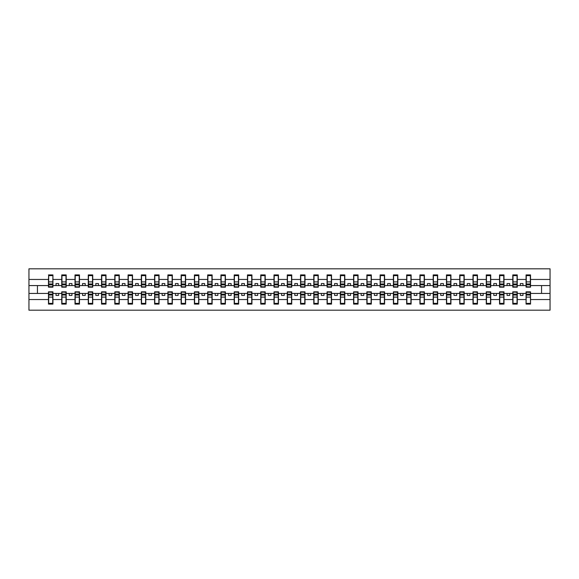 <?xml version="1.0" encoding="UTF-8"?>
<svg xmlns="http://www.w3.org/2000/svg" width="579" height="579" viewBox="0 0 579 579"><rect width="100%" height="100%" fill="white"/><g stroke="black" fill="none" stroke-linecap="round" stroke-linejoin="round"><path stroke-width="0.87" d="M530.523 299.553L530.523 291.838L526.065 291.838L526.065 299.553L517.257 299.553L517.257 291.838L512.799 291.838L512.799 299.553L503.991 299.553L503.991 291.838L499.532 291.838L499.532 299.553L490.724 299.553L490.724 291.838L486.266 291.838L486.266 299.553L477.458 299.553L477.458 291.838L473 291.838L473 299.553L464.192 299.553L464.192 291.838L459.733 291.838L459.733 299.553L450.925 299.553L450.925 291.838L446.467 291.838L446.467 299.553L437.659 299.553L437.659 291.838L433.201 291.838L433.201 299.553L424.393 299.553L424.393 291.838L419.934 291.838L419.934 299.553L411.126 299.553L411.126 291.838L406.668 291.838L406.668 299.553L397.86 299.553L397.86 291.838L393.402 291.838L393.402 299.553L384.594 299.553L384.594 291.838L380.135 291.838L380.135 299.553L371.327 299.553L371.327 291.838L366.869 291.838L366.869 299.553L358.061 299.553L358.061 291.838L353.603 291.838L353.603 299.553L344.794 299.553L344.794 291.838L340.336 291.838L340.336 299.553L331.528 299.553L331.528 291.838L327.07 291.838L327.07 299.553L318.262 299.553L318.262 291.838L313.804 291.838L313.804 299.553L304.995 299.553L304.995 291.838L300.537 291.838L300.537 299.553L291.729 299.553L291.729 291.838L287.271 291.838L287.271 299.553L278.463 299.553L278.463 291.838L274.005 291.838L274.005 299.553L265.196 299.553L265.196 291.838L260.738 291.838L260.738 299.553L251.93 299.553L251.93 291.838L247.472 291.838L247.472 299.553L238.664 299.553L238.664 291.838L234.206 291.838L234.206 299.553L225.397 299.553L225.397 291.838L220.939 291.838L220.939 299.553L212.131 299.553L212.131 291.838L207.673 291.838L207.673 299.553L198.865 299.553L198.865 291.838L194.406 291.838L194.406 299.553L185.598 299.553L185.598 291.838L181.14 291.838L181.14 299.553L172.332 299.553L172.332 291.838L167.874 291.838L167.874 299.553L159.066 299.553L159.066 291.838L154.607 291.838L154.607 299.553L145.799 299.553L145.799 291.838L141.341 291.838L141.341 299.553L132.533 299.553L132.533 291.838L128.075 291.838L128.075 299.553L119.267 299.553L119.267 291.838L114.808 291.838L114.808 299.553L106 299.553L106 291.838L101.542 291.838L101.542 299.553L92.734 299.553L92.734 291.838L88.276 291.838L88.276 299.553L79.468 299.553L79.468 291.838L75.009 291.838L75.009 299.553L66.201 299.553L66.201 291.838L61.743 291.838L61.743 299.553L52.935 299.553L52.935 291.838L48.477 291.838L48.477 299.553L28.95 299.553L28.95 310.192L550.05 310.192L550.05 299.553L530.523 299.553L530.523 304.091L526.065 304.091L526.275 292.098L530.313 292.098L530.523 304.091M526.065 299.553L526.065 304.091M512.799 299.553L512.799 304.091L517.257 304.091L517.257 299.553M499.532 299.553L499.532 304.091L503.991 304.091L503.991 299.553M486.266 299.553L486.266 304.091L490.724 304.091L490.724 299.553M473 299.553L473 304.091L477.458 304.091L477.458 299.553M459.733 299.553L459.733 304.091L464.192 304.091L464.192 299.553M446.467 299.553L446.467 304.091L450.925 304.091L450.925 299.553M433.201 299.553L433.201 304.091L437.659 304.091L437.659 299.553M419.934 299.553L419.934 304.091L424.393 304.091L424.393 299.553M406.668 299.553L406.668 304.091L411.126 304.091L411.126 299.553M393.402 299.553L393.402 304.091L397.86 304.091L397.86 299.553M380.135 299.553L380.135 304.091L384.594 304.091L384.594 299.553M366.869 299.553L366.869 304.091L371.327 304.091L371.327 299.553M353.603 299.553L353.603 304.091L358.061 304.091L358.061 299.553M340.336 299.553L340.336 304.091L344.794 304.091L344.794 299.553M327.07 299.553L327.07 304.091L331.528 304.091L331.528 299.553M313.804 299.553L313.804 304.091L318.262 304.091L318.262 299.553M300.537 299.553L300.537 304.091L304.995 304.091L304.995 299.553M287.271 299.553L287.271 304.091L291.729 304.091L291.729 299.553M274.005 299.553L274.005 304.091L278.463 304.091L278.463 299.553M260.738 299.553L260.738 304.091L265.196 304.091L265.196 299.553M247.472 299.553L247.472 304.091L251.93 304.091L251.93 299.553M234.206 299.553L234.206 304.091L238.664 304.091L238.664 299.553M220.939 299.553L220.939 304.091L225.397 304.091L225.397 299.553M207.673 299.553L207.673 304.091L212.131 304.091L212.131 299.553M194.406 299.553L194.406 304.091L198.865 304.091L198.865 299.553M181.14 299.553L181.14 304.091L185.598 304.091L185.598 299.553M167.874 299.553L167.874 304.091L172.332 304.091L172.332 299.553M154.607 299.553L154.607 304.091L159.066 304.091L159.066 299.553M141.341 299.553L141.341 304.091L145.799 304.091L145.799 299.553M128.075 299.553L128.075 304.091L132.533 304.091L132.533 299.553M114.808 299.553L114.808 304.091L119.267 304.091L119.267 299.553M101.542 299.553L101.542 304.091L106 304.091L106 299.553M88.276 299.553L88.276 304.091L92.734 304.091L92.734 299.553M75.009 299.553L75.009 304.091L79.468 304.091L79.468 299.553M61.743 299.553L61.743 304.091L66.201 304.091L66.201 299.553M526.065 274.909L530.523 274.909L530.313 275.633L526.275 275.633L526.065 274.909L526.065 279.447L517.257 279.447L517.257 287.162L512.799 287.162L512.799 279.447L503.991 279.447L503.991 287.162L499.532 287.162L499.532 279.447L490.724 279.447L490.724 287.162L486.266 287.162L486.266 279.447L477.458 279.447L477.458 287.162L473 287.162L473 279.447L464.192 279.447L464.192 287.162L459.733 287.162L459.733 279.447L450.925 279.447L450.925 287.162L446.467 287.162L446.467 279.447L437.659 279.447L437.659 287.162L433.201 287.162L433.201 279.447L424.393 279.447L424.393 287.162L419.934 287.162L419.934 279.447L411.126 279.447L411.126 287.162L406.668 287.162L406.668 279.447L397.86 279.447L397.86 287.162L393.402 287.162L393.402 279.447L384.594 279.447L384.594 287.162L380.135 287.162L380.135 279.447L371.327 279.447L371.327 287.162L366.869 287.162L366.869 279.447L358.061 279.447L358.061 287.162L353.603 287.162L353.603 279.447L344.794 279.447L344.794 287.162L340.336 287.162L340.336 279.447L331.528 279.447L331.528 287.162L327.07 287.162L327.07 279.447L318.262 279.447L318.262 287.162L313.804 287.162L313.804 279.447L304.995 279.447L304.995 287.162L300.537 287.162L300.537 279.447L291.729 279.447L291.729 287.162L287.271 287.162L287.271 279.447L278.463 279.447L278.463 287.162L274.005 287.162L274.005 279.447L265.196 279.447L265.196 287.162L260.738 287.162L260.738 279.447L251.93 279.447L251.93 287.162L247.472 287.162L247.472 279.447L238.664 279.447L238.664 287.162L234.206 287.162L234.206 279.447L225.397 279.447L225.397 287.162L220.939 287.162L220.939 279.447L212.131 279.447L212.131 287.162L207.673 287.162L207.673 279.447L198.865 279.447L198.865 287.162L194.406 287.162L194.406 279.447L185.598 279.447L185.598 287.162L181.14 287.162L181.14 279.447L172.332 279.447L172.332 287.162L167.874 287.162L167.874 279.447L159.066 279.447L159.066 287.162L154.607 287.162L154.607 279.447L145.799 279.447L145.799 287.162L141.341 287.162L141.341 279.447L132.533 279.447L132.533 287.162L128.075 287.162L128.075 279.447L119.267 279.447L119.267 287.162L114.808 287.162L114.808 279.447L106 279.447L106 287.162L101.542 287.162L101.542 279.447L92.734 279.447L92.734 287.162L88.276 287.162L88.276 279.447L79.468 279.447L79.468 287.162L75.009 287.162L75.009 279.447L66.201 279.447L66.201 287.162L61.743 287.162L61.743 279.447L52.935 279.447L52.935 274.909L52.725 286.902L48.687 286.902L48.687 274.909L48.477 279.447L28.95 279.447L28.95 268.808L550.05 268.808L550.05 279.447L530.523 279.447L530.523 287.162L526.065 287.162L526.065 279.447M512.799 274.909L517.257 274.909L517.047 275.633L513.008 275.633L512.799 274.909L512.799 279.447M499.532 274.909L503.991 274.909L503.781 275.633L499.742 275.633L499.532 274.909L499.532 279.447M486.266 274.909L490.724 274.909L490.514 275.633L486.476 275.633L486.266 274.909L486.266 279.447M473 274.909L477.458 274.909L477.248 275.633L473.209 275.633L473 274.909L473 279.447M459.733 274.909L464.192 274.909L463.982 275.633L459.943 275.633L459.733 274.909L459.733 279.447M446.467 274.909L450.925 274.909L450.715 275.633L446.677 275.633L446.467 274.909L446.467 279.447M433.201 274.909L437.659 274.909L437.449 275.633L433.41 275.633L433.201 274.909L433.201 279.447M419.934 274.909L424.393 274.909L424.183 275.633L420.144 275.633L419.934 274.909L419.934 279.447M406.668 274.909L411.126 274.909L410.916 275.633L406.878 275.633L406.668 274.909L406.668 279.447M393.402 274.909L397.86 274.909L397.65 275.633L393.611 275.633L393.402 274.909L393.402 279.447M380.135 274.909L384.594 274.909L384.384 275.633L380.345 275.633L380.135 274.909L380.135 279.447M366.869 274.909L371.327 274.909L371.117 275.633L367.079 275.633L366.869 274.909L366.869 279.447M353.603 274.909L358.061 274.909L357.851 275.633L353.812 275.633L353.603 274.909L353.603 279.447M340.336 274.909L344.794 274.909L344.585 275.633L340.546 275.633L340.336 274.909L340.336 279.447M327.07 274.909L331.528 274.909L331.318 275.633L327.28 275.633L327.07 274.909L327.07 279.447M313.804 274.909L318.262 274.909L318.052 275.633L314.013 275.633L313.804 274.909L313.804 279.447M300.537 274.909L304.995 274.909L304.786 275.633L300.747 275.633L300.537 274.909L300.537 279.447M287.271 274.909L291.729 274.909L291.519 275.633L287.481 275.633L287.271 274.909L287.271 279.447M274.005 274.909L278.463 274.909L278.253 275.633L274.214 275.633L274.005 274.909L274.005 279.447M260.738 274.909L265.196 274.909L264.987 275.633L260.948 275.633L260.738 274.909L260.738 279.447M247.472 274.909L251.93 274.909L251.72 275.633L247.682 275.633L247.472 274.909L247.472 279.447M234.206 274.909L238.664 274.909L238.454 275.633L234.415 275.633L234.206 274.909L234.206 279.447M220.939 274.909L225.397 274.909L225.188 275.633L221.149 275.633L220.939 274.909L220.939 279.447M207.673 274.909L212.131 274.909L211.921 275.633L207.883 275.633L207.673 274.909L207.673 279.447M194.406 274.909L198.865 274.909L198.655 275.633L194.616 275.633L194.406 274.909L194.406 279.447M181.14 274.909L185.598 274.909L185.389 275.633L181.35 275.633L181.14 274.909L181.14 279.447M167.874 274.909L172.332 274.909L172.122 275.633L168.084 275.633L167.874 274.909L167.874 279.447M154.607 274.909L159.066 274.909L158.856 275.633L154.817 275.633L154.607 274.909L154.607 279.447M141.341 274.909L145.799 274.909L145.59 275.633L141.551 275.633L141.341 274.909L141.341 279.447M128.075 274.909L132.533 274.909L132.323 275.633L128.285 275.633L128.075 274.909L128.075 279.447M114.808 274.909L119.267 274.909L119.057 275.633L115.018 275.633L114.808 274.909L114.808 279.447M101.542 274.909L106 274.909L105.791 275.633L101.752 275.633L101.542 274.909L101.542 279.447M88.276 274.909L92.734 274.909L92.524 275.633L88.486 275.633L88.276 274.909L88.276 279.447M75.009 274.909L79.468 274.909L79.258 275.633L75.219 275.633L75.009 274.909L75.009 279.447M61.743 274.909L66.201 274.909L65.992 275.633L61.953 275.633L61.743 274.909L61.743 279.447M48.477 299.553L48.477 304.091L52.935 304.091L52.935 299.553M61.743 285.57L58.667 285.57L58.667 283.558L56.011 283.558L56.011 285.57L52.935 285.57L52.935 287.162L48.477 287.162L48.477 279.447M530.523 274.909L530.523 279.447M517.257 274.909L517.257 279.447M503.991 274.909L503.991 279.447M490.724 274.909L490.724 279.447M477.458 274.909L477.458 279.447M464.192 274.909L464.192 279.447M450.925 274.909L450.925 279.447M437.659 274.909L437.659 279.447M424.393 274.909L424.393 279.447M411.126 274.909L411.126 279.447M397.86 274.909L397.86 279.447M384.594 274.909L384.594 279.447M371.327 274.909L371.327 279.447M358.061 274.909L358.061 279.447M344.794 274.909L344.794 279.447M331.528 274.909L331.528 279.447M318.262 274.909L318.262 279.447M304.995 274.909L304.995 279.447M291.729 274.909L291.729 279.447M278.463 274.909L278.463 279.447M265.196 274.909L265.196 279.447M251.93 274.909L251.93 279.447M238.664 274.909L238.664 279.447M225.397 274.909L225.397 279.447M212.131 274.909L212.131 279.447M198.865 274.909L198.865 279.447M185.598 274.909L185.598 279.447M172.332 274.909L172.332 279.447M159.066 274.909L159.066 279.447M145.799 274.909L145.799 279.447M132.533 274.909L132.533 279.447M119.267 274.909L119.267 279.447M106 274.909L106 279.447M92.734 274.909L92.734 279.447M79.468 274.909L79.468 279.447M66.201 274.909L66.201 279.447M48.477 274.909L52.935 274.909M522.989 295.442L522.989 293.43L520.333 293.43L520.333 295.442L522.989 295.442M520.333 293.43L517.257 293.43M526.065 293.43L522.989 293.43M526.065 285.57L522.989 285.57L522.989 283.558L520.333 283.558L520.333 285.57L517.257 285.57M520.333 285.57L522.989 285.57M509.723 295.442L509.723 293.43L507.066 293.43L507.066 295.442L509.723 295.442M507.066 293.43L503.991 293.43M512.799 293.43L509.723 293.43M512.799 285.57L509.723 285.57L509.723 283.558L507.066 283.558L507.066 285.57L503.991 285.57M507.066 285.57L509.723 285.57M496.456 295.442L496.456 293.43L493.8 293.43L493.8 295.442L496.456 295.442M493.8 293.43L490.724 293.43M499.532 293.43L496.456 293.43M499.532 285.57L496.456 285.57L496.456 283.558L493.8 283.558L493.8 285.57L490.724 285.57M493.8 285.57L496.456 285.57M483.19 295.442L483.19 293.43L480.534 293.43L480.534 295.442L483.19 295.442M480.534 293.43L477.458 293.43M486.266 293.43L483.19 293.43M486.266 285.57L483.19 285.57L483.19 283.558L480.534 283.558L480.534 285.57L477.458 285.57M480.534 285.57L483.19 285.57M469.924 295.442L469.924 293.43L467.267 293.43L467.267 295.442L469.924 295.442M467.267 293.43L464.192 293.43M473 293.43L469.924 293.43M473 285.57L469.924 285.57L469.924 283.558L467.267 283.558L467.267 285.57L464.192 285.57M467.267 285.57L469.924 285.57M456.657 295.442L456.657 293.43L454.001 293.43L454.001 295.442L456.657 295.442M454.001 293.43L450.925 293.43M459.733 293.43L456.657 293.43M459.733 285.57L456.657 285.57L456.657 283.558L454.001 283.558L454.001 285.57L450.925 285.57M454.001 285.57L456.657 285.57M443.391 295.442L443.391 293.43L440.735 293.43L440.735 295.442L443.391 295.442M440.735 293.43L437.659 293.43M446.467 293.43L443.391 293.43M446.467 285.57L443.391 285.57L443.391 283.558L440.735 283.558L440.735 285.57L437.659 285.57M440.735 285.57L443.391 285.57M430.125 295.442L430.125 293.43L427.468 293.43L427.468 295.442L430.125 295.442M427.468 293.43L424.393 293.43M433.201 293.43L430.125 293.43M433.201 285.57L430.125 285.57L430.125 283.558L427.468 283.558L427.468 285.57L424.393 285.57M427.468 285.57L430.125 285.57M416.858 295.442L416.858 293.43L414.202 293.43L414.202 295.442L416.858 295.442M414.202 293.43L411.126 293.43M419.934 293.43L416.858 293.43M419.934 285.57L416.858 285.57L416.858 283.558L414.202 283.558L414.202 285.57L411.126 285.57M414.202 285.57L416.858 285.57M403.592 295.442L403.592 293.43L400.936 293.43L400.936 295.442L403.592 295.442M400.936 293.43L397.86 293.43M406.668 293.43L403.592 293.43M406.668 285.57L403.592 285.57L403.592 283.558L400.936 283.558L400.936 285.57L397.86 285.57M400.936 285.57L403.592 285.57M390.326 295.442L390.326 293.43L387.669 293.43L387.669 295.442L390.326 295.442M387.669 293.43L384.594 293.43M393.402 293.43L390.326 293.43M393.402 285.57L390.326 285.57L390.326 283.558L387.669 283.558L387.669 285.57L384.594 285.57M387.669 285.57L390.326 285.57M377.059 295.442L377.059 293.43L374.403 293.43L374.403 295.442L377.059 295.442M374.403 293.43L371.327 293.43M380.135 293.43L377.059 293.43M380.135 285.57L377.059 285.57L377.059 283.558L374.403 283.558L374.403 285.57L371.327 285.57M374.403 285.57L377.059 285.57M363.793 295.442L363.793 293.43L361.137 293.43L361.137 295.442L363.793 295.442M361.137 293.43L358.061 293.43M366.869 293.43L363.793 293.43M366.869 285.57L363.793 285.57L363.793 283.558L361.137 283.558L361.137 285.57L358.061 285.57M361.137 285.57L363.793 285.57M350.527 295.442L350.527 293.43L347.87 293.43L347.87 295.442L350.527 295.442M347.87 293.43L344.794 293.43M353.603 293.43L350.527 293.43M353.603 285.57L350.527 285.57L350.527 283.558L347.87 283.558L347.87 285.57L344.794 285.57M347.87 285.57L350.527 285.57M337.26 295.442L337.26 293.43L334.604 293.43L334.604 295.442L337.26 295.442M334.604 293.43L331.528 293.43M340.336 293.43L337.26 293.43M340.336 285.57L337.26 285.57L337.26 283.558L334.604 283.558L334.604 285.57L331.528 285.57M334.604 285.57L337.26 285.57M323.994 295.442L323.994 293.43L321.338 293.43L321.338 295.442L323.994 295.442M321.338 293.43L318.262 293.43M327.07 293.43L323.994 293.43M327.07 285.57L323.994 285.57L323.994 283.558L321.338 283.558L321.338 285.57L318.262 285.57M321.338 285.57L323.994 285.57M310.728 295.442L310.728 293.43L308.071 293.43L308.071 295.442L310.728 295.442M308.071 293.43L304.995 293.43M313.804 293.43L310.728 293.43M313.804 285.57L310.728 285.57L310.728 283.558L308.071 283.558L308.071 285.57L304.995 285.57M308.071 285.57L310.728 285.57M297.461 295.442L297.461 293.43L294.805 293.43L294.805 295.442L297.461 295.442M294.805 293.43L291.729 293.43M300.537 293.43L297.461 293.43M300.537 285.57L297.461 285.57L297.461 283.558L294.805 283.558L294.805 285.57L291.729 285.57M294.805 285.57L297.461 285.57M284.195 295.442L284.195 293.43L281.539 293.43L281.539 295.442L284.195 295.442M281.539 293.43L278.463 293.43M287.271 293.43L284.195 293.43M287.271 285.57L284.195 285.57L284.195 283.558L281.539 283.558L281.539 285.57L278.463 285.57M281.539 285.57L284.195 285.57M270.929 295.442L270.929 293.43L268.272 293.43L268.272 295.442L270.929 295.442M268.272 293.43L265.196 293.43M274.005 293.43L270.929 293.43M274.005 285.57L270.929 285.57L270.929 283.558L268.272 283.558L268.272 285.57L265.196 285.57M268.272 285.57L270.929 285.57M257.662 295.442L257.662 293.43L255.006 293.43L255.006 295.442L257.662 295.442M255.006 293.43L251.93 293.43M260.738 293.43L257.662 293.43M260.738 285.57L257.662 285.57L257.662 283.558L255.006 283.558L255.006 285.57L251.93 285.57M255.006 285.57L257.662 285.57M244.396 295.442L244.396 293.43L241.74 293.43L241.74 295.442L244.396 295.442M241.74 293.43L238.664 293.43M247.472 293.43L244.396 293.43M247.472 285.57L244.396 285.57L244.396 283.558L241.74 283.558L241.74 285.57L238.664 285.57M241.74 285.57L244.396 285.57M231.13 295.442L231.13 293.43L228.473 293.43L228.473 295.442L231.13 295.442M228.473 293.43L225.397 293.43M234.206 293.43L231.13 293.43M234.206 285.57L231.13 285.57L231.13 283.558L228.473 283.558L228.473 285.57L225.397 285.57M228.473 285.57L231.13 285.57M217.863 295.442L217.863 293.43L215.207 293.43L215.207 295.442L217.863 295.442M215.207 293.43L212.131 293.43M220.939 293.43L217.863 293.43M220.939 285.57L217.863 285.57L217.863 283.558L215.207 283.558L215.207 285.57L212.131 285.57M215.207 285.57L217.863 285.57M204.597 295.442L204.597 293.43L201.941 293.43L201.941 295.442L204.597 295.442M201.941 293.43L198.865 293.43M207.673 293.43L204.597 293.43M207.673 285.57L204.597 285.57L204.597 283.558L201.941 283.558L201.941 285.57L198.865 285.57M201.941 285.57L204.597 285.57M191.331 295.442L191.331 293.43L188.674 293.43L188.674 295.442L191.331 295.442M188.674 293.43L185.598 293.43M194.406 293.43L191.331 293.43M194.406 285.57L191.331 285.57L191.331 283.558L188.674 283.558L188.674 285.57L185.598 285.57M188.674 285.57L191.331 285.57M178.064 295.442L178.064 293.43L175.408 293.43L175.408 295.442L178.064 295.442M175.408 293.43L172.332 293.43M181.14 293.43L178.064 293.43M181.14 285.57L178.064 285.57L178.064 283.558L175.408 283.558L175.408 285.57L172.332 285.57M175.408 285.57L178.064 285.57M164.798 295.442L164.798 293.43L162.142 293.43L162.142 295.442L164.798 295.442M162.142 293.43L159.066 293.43M167.874 293.43L164.798 293.43M167.874 285.57L164.798 285.57L164.798 283.558L162.142 283.558L162.142 285.57L159.066 285.57M162.142 285.57L164.798 285.57M151.532 295.442L151.532 293.43L148.875 293.43L148.875 295.442L151.532 295.442M148.875 293.43L145.799 293.43M154.607 293.43L151.532 293.43M154.607 285.57L151.532 285.57L151.532 283.558L148.875 283.558L148.875 285.57L145.799 285.57M148.875 285.57L151.532 285.57M138.265 295.442L138.265 293.43L135.609 293.43L135.609 295.442L138.265 295.442M135.609 293.43L132.533 293.43M141.341 293.43L138.265 293.43M141.341 285.57L138.265 285.57L138.265 283.558L135.609 283.558L135.609 285.57L132.533 285.57M135.609 285.57L138.265 285.57M124.999 295.442L124.999 293.43L122.343 293.43L122.343 295.442L124.999 295.442M122.343 293.43L119.267 293.43M128.075 293.43L124.999 293.43M128.075 285.57L124.999 285.57L124.999 283.558L122.343 283.558L122.343 285.57L119.267 285.57M122.343 285.57L124.999 285.57M111.733 295.442L111.733 293.43L109.076 293.43L109.076 295.442L111.733 295.442M109.076 293.43L106 293.43M114.808 293.43L111.733 293.43M114.808 285.57L111.733 285.57L111.733 283.558L109.076 283.558L109.076 285.57L106 285.57M109.076 285.57L111.733 285.57M98.466 295.442L98.466 293.43L95.81 293.43L95.81 295.442L98.466 295.442M95.81 293.43L92.734 293.43M101.542 293.43L98.466 293.43M101.542 285.57L98.466 285.57L98.466 283.558L95.81 283.558L95.81 285.57L92.734 285.57M95.81 285.57L98.466 285.57M85.2 295.442L85.2 293.43L82.544 293.43L82.544 295.442L85.2 295.442M82.544 293.43L79.468 293.43M88.276 293.43L85.2 293.43M88.276 285.57L85.2 285.57L85.2 283.558L82.544 283.558L82.544 285.57L79.468 285.57M82.544 285.57L85.2 285.57M71.934 295.442L71.934 293.43L69.277 293.43L69.277 295.442L71.934 295.442M69.277 293.43L66.201 293.43M75.009 293.43L71.934 293.43M75.009 285.57L71.934 285.57L71.934 283.558L69.277 283.558L69.277 285.57L66.201 285.57M69.277 285.57L71.934 285.57M58.667 295.442L58.667 293.43L56.011 293.43L56.011 295.442L58.667 295.442M56.011 293.43L52.935 293.43M61.743 293.43L58.667 293.43M52.935 285.57L52.935 279.447M56.011 285.57L58.667 285.57M48.477 293.43L28.95 293.43L28.95 279.447M28.95 299.553L28.95 293.43M48.477 285.57L28.95 285.57M550.05 299.553L550.05 279.447M37.44 293.43L37.44 285.57M550.05 285.57L541.56 285.57L541.56 293.43L530.523 293.43M550.05 293.43L541.56 293.43M541.56 285.57L530.523 285.57M48.477 304.091L48.687 303.367L52.725 303.367L52.935 304.091M52.725 303.367L52.725 292.098L48.687 292.098L52.725 292.272M48.687 303.367L48.687 292.272M61.953 275.633L61.953 286.902L65.992 286.902L61.953 286.728M65.992 275.633L65.992 286.728M75.219 275.633L75.219 286.902L79.258 286.902L75.219 286.728M79.258 275.633L79.258 286.728M88.486 275.633L88.486 286.902L92.524 286.902L88.486 286.728M92.524 275.633L92.524 286.728M101.752 275.633L101.752 286.902L105.791 286.902L101.752 286.728M105.791 275.633L105.791 286.728M61.743 304.091L61.953 303.367L65.992 303.367L66.201 304.091M65.992 303.367L65.992 292.098L61.953 292.098L65.992 292.272M61.953 303.367L61.953 292.272M75.009 304.091L75.219 303.367L79.258 303.367L79.468 304.091M79.258 303.367L79.258 292.098L75.219 292.098L79.258 292.272M75.219 303.367L75.219 292.272M88.276 304.091L88.486 303.367L92.524 303.367L92.734 304.091M92.524 303.367L92.524 292.098L88.486 292.098L92.524 292.272M88.486 303.367L88.486 292.272M101.542 304.091L101.752 303.367L105.791 303.367L106 304.091M105.791 303.367L105.791 292.098L101.752 292.098L105.791 292.272M101.752 303.367L101.752 292.272M115.018 275.633L115.018 286.902L119.057 286.902L115.018 286.728M119.057 275.633L119.057 286.728M114.808 304.091L115.018 303.367L119.057 303.367L119.267 304.091M119.057 303.367L119.057 292.098L115.018 292.098L119.057 292.272M115.018 303.367L115.018 292.272M128.285 275.633L128.285 286.902L132.323 286.902L128.285 286.728M132.323 275.633L132.323 286.728M128.075 304.091L128.285 303.367L132.323 303.367L132.533 304.091M132.323 303.367L132.323 292.098L128.285 292.098L132.323 292.272M128.285 303.367L128.285 292.272M141.551 275.633L141.551 286.902L145.59 286.902L141.551 286.728M145.59 275.633L145.59 286.728M141.341 304.091L141.551 303.367L145.59 303.367L145.799 304.091M145.59 303.367L145.59 292.098L141.551 292.098L145.59 292.272M141.551 303.367L141.551 292.272M154.817 275.633L154.817 286.902L158.856 286.902L154.817 286.728M158.856 275.633L158.856 286.728M154.607 304.091L154.817 303.367L158.856 303.367L159.066 304.091M158.856 303.367L158.856 292.098L154.817 292.098L158.856 292.272M154.817 303.367L154.817 292.272M168.084 275.633L168.084 286.902L172.122 286.902L168.084 286.728M172.122 275.633L172.122 286.728M167.874 304.091L168.084 303.367L172.122 303.367L172.332 304.091M172.122 303.367L172.122 292.098L168.084 292.098L172.122 292.272M168.084 303.367L168.084 292.272M181.35 275.633L181.35 286.902L185.389 286.902L181.35 286.728M185.389 275.633L185.389 286.728M181.14 304.091L181.35 303.367L185.389 303.367L185.598 304.091M185.389 303.367L185.389 292.098L181.35 292.098L185.389 292.272M181.35 303.367L181.35 292.272M194.616 275.633L194.616 286.902L198.655 286.902L194.616 286.728M198.655 275.633L198.655 286.728M194.406 304.091L194.616 303.367L198.655 303.367L198.865 304.091M198.655 303.367L198.655 292.098L194.616 292.098L198.655 292.272M194.616 303.367L194.616 292.272M207.883 275.633L207.883 286.902L211.921 286.902L207.883 286.728M211.921 275.633L211.921 286.728M207.673 304.091L207.883 303.367L211.921 303.367L212.131 304.091M211.921 303.367L211.921 292.098L207.883 292.098L211.921 292.272M207.883 303.367L207.883 292.272M221.149 275.633L221.149 286.902L225.188 286.902L221.149 286.728M225.188 275.633L225.188 286.728M220.939 304.091L221.149 303.367L225.188 303.367L225.397 304.091M225.188 303.367L225.188 292.098L221.149 292.098L225.188 292.272M221.149 303.367L221.149 292.272M234.415 275.633L234.415 286.902L238.454 286.902L234.415 286.728M238.454 275.633L238.454 286.728M234.206 304.091L234.415 303.367L238.454 303.367L238.664 304.091M238.454 303.367L238.454 292.098L234.415 292.098L238.454 292.272M234.415 303.367L234.415 292.272M247.682 275.633L247.682 286.902L251.72 286.902L247.682 286.728M251.72 275.633L251.72 286.728M247.472 304.091L247.682 303.367L251.72 303.367L251.93 304.091M251.72 303.367L251.72 292.098L247.682 292.098L251.72 292.272M247.682 303.367L247.682 292.272M260.948 275.633L260.948 286.902L264.987 286.902L260.948 286.728M264.987 275.633L264.987 286.728M260.738 304.091L260.948 303.367L264.987 303.367L265.196 304.091M264.987 303.367L264.987 292.098L260.948 292.098L264.987 292.272M260.948 303.367L260.948 292.272M274.214 275.633L274.214 286.902L278.253 286.902L274.214 286.728M278.253 275.633L278.253 286.728M287.481 275.633L287.481 286.902L291.519 286.902L287.481 286.728M291.519 275.633L291.519 286.728M300.747 275.633L300.747 286.902L304.786 286.902L300.747 286.728M304.786 275.633L304.786 286.728M314.013 275.633L314.013 286.902L318.052 286.902L314.013 286.728M318.052 275.633L318.052 286.728M327.28 275.633L327.28 286.902L331.318 286.902L327.28 286.728M331.318 275.633L331.318 286.728M340.546 275.633L340.546 286.902L344.585 286.902L340.546 286.728M344.585 275.633L344.585 286.728M353.812 275.633L353.812 286.902L357.851 286.902L353.812 286.728M357.851 275.633L357.851 286.728M274.005 304.091L274.214 303.367L278.253 303.367L278.463 304.091M278.253 303.367L278.253 292.098L274.214 292.098L278.253 292.272M274.214 303.367L274.214 292.272M287.271 304.091L287.481 303.367L291.519 303.367L291.729 304.091M291.519 303.367L291.519 292.098L287.481 292.098L291.519 292.272M287.481 303.367L287.481 292.272M300.537 304.091L300.747 303.367L304.786 303.367L304.995 304.091M304.786 303.367L304.786 292.098L300.747 292.098L304.786 292.272M300.747 303.367L300.747 292.272M313.804 304.091L314.013 303.367L318.052 303.367L318.262 304.091M318.052 303.367L318.052 292.098L314.013 292.098L318.052 292.272M314.013 303.367L314.013 292.272M327.07 304.091L327.28 303.367L331.318 303.367L331.528 304.091M331.318 303.367L331.318 292.098L327.28 292.098L331.318 292.272M327.28 303.367L327.28 292.272M340.336 304.091L340.546 303.367L344.585 303.367L344.794 304.091M344.585 303.367L344.585 292.098L340.546 292.098L344.585 292.272M340.546 303.367L340.546 292.272M353.603 304.091L353.812 303.367L357.851 303.367L358.061 304.091M357.851 303.367L357.851 292.098L353.812 292.098L357.851 292.272M353.812 303.367L353.812 292.272M367.079 275.633L367.079 286.902L371.117 286.902L367.079 286.728M371.117 275.633L371.117 286.728M366.869 304.091L367.079 303.367L371.117 303.367L371.327 304.091M371.117 303.367L371.117 292.098L367.079 292.098L371.117 292.272M367.079 303.367L367.079 292.272M380.345 275.633L380.345 286.902L384.384 286.902L380.345 286.728M384.384 275.633L384.384 286.728M380.135 304.091L380.345 303.367L384.384 303.367L384.594 304.091M384.384 303.367L384.384 292.098L380.345 292.098L384.384 292.272M380.345 303.367L380.345 292.272M393.611 275.633L393.611 286.902L397.65 286.902L393.611 286.728M397.65 275.633L397.65 286.728M393.402 304.091L393.611 303.367L397.65 303.367L397.86 304.091M397.65 303.367L397.65 292.098L393.611 292.098L397.65 292.272M393.611 303.367L393.611 292.272M406.878 275.633L406.878 286.902L410.916 286.902L406.878 286.728M410.916 275.633L410.916 286.728M406.668 304.091L406.878 303.367L410.916 303.367L411.126 304.091M410.916 303.367L410.916 292.098L406.878 292.098L410.916 292.272M406.878 303.367L406.878 292.272M420.144 275.633L420.144 286.902L424.183 286.902L420.144 286.728M424.183 275.633L424.183 286.728M419.934 304.091L420.144 303.367L424.183 303.367L424.393 304.091M424.183 303.367L424.183 292.098L420.144 292.098L424.183 292.272M420.144 303.367L420.144 292.272M433.41 275.633L433.41 286.902L437.449 286.902L433.41 286.728M437.449 275.633L437.449 286.728M433.201 304.091L433.41 303.367L437.449 303.367L437.659 304.091M437.449 303.367L437.449 292.098L433.41 292.098L437.449 292.272M433.41 303.367L433.41 292.272M446.677 275.633L446.677 286.902L450.715 286.902L446.677 286.728M450.715 275.633L450.715 286.728M446.467 304.091L446.677 303.367L450.715 303.367L450.925 304.091M450.715 303.367L450.715 292.098L446.677 292.098L450.715 292.272M446.677 303.367L446.677 292.272M459.943 275.633L459.943 286.902L463.982 286.902L459.943 286.728M463.982 275.633L463.982 286.728M459.733 304.091L459.943 303.367L463.982 303.367L464.192 304.091M463.982 303.367L463.982 292.098L459.943 292.098L463.982 292.272M459.943 303.367L459.943 292.272M473.209 275.633L473.209 286.902L477.248 286.902L473.209 286.728M477.248 275.633L477.248 286.728M473 304.091L473.209 303.367L477.248 303.367L477.458 304.091M477.248 303.367L477.248 292.098L473.209 292.098L477.248 292.272M473.209 303.367L473.209 292.272M486.476 275.633L486.476 286.902L490.514 286.902L486.476 286.728M490.514 275.633L490.514 286.728M486.266 304.091L486.476 303.367L490.514 303.367L490.724 304.091M490.514 303.367L490.514 292.098L486.476 292.098L490.514 292.272M486.476 303.367L486.476 292.272M499.742 275.633L499.742 286.902L503.781 286.902L499.742 286.728M503.781 275.633L503.781 286.728M499.532 304.091L499.742 303.367L503.781 303.367L503.991 304.091M503.781 303.367L503.781 292.098L499.742 292.098L503.781 292.272M499.742 303.367L499.742 292.272M513.008 275.633L513.008 286.902L517.047 286.902L513.008 286.728M517.047 275.633L517.047 286.728M512.799 304.091L513.008 303.367L517.047 303.367L517.257 304.091M517.047 303.367L517.047 292.098L513.008 292.098L517.047 292.272M513.008 303.367L513.008 292.272M526.275 275.633L526.275 286.902L530.313 286.902L526.275 286.728M530.313 275.633L530.313 286.728M52.725 275.633L48.687 275.633M52.725 281.908L48.687 281.908M52.725 283.971L48.687 283.971M52.725 286.728L48.687 286.728M48.687 297.092L52.725 297.092M48.687 295.029L52.725 295.029M65.992 281.908L61.953 281.908M65.992 283.971L61.953 283.971M79.258 281.908L75.219 281.908M79.258 283.971L75.219 283.971M92.524 281.908L88.486 281.908M92.524 283.971L88.486 283.971M105.791 281.908L101.752 281.908M105.791 283.971L101.752 283.971M61.953 297.092L65.992 297.092M61.953 295.029L65.992 295.029M75.219 297.092L79.258 297.092M75.219 295.029L79.258 295.029M88.486 297.092L92.524 297.092M88.486 295.029L92.524 295.029M101.752 297.092L105.791 297.092M101.752 295.029L105.791 295.029M119.057 281.908L115.018 281.908M119.057 283.971L115.018 283.971M115.018 297.092L119.057 297.092M115.018 295.029L119.057 295.029M132.323 281.908L128.285 281.908M132.323 283.971L128.285 283.971M128.285 297.092L132.323 297.092M128.285 295.029L132.323 295.029M145.59 281.908L141.551 281.908M145.59 283.971L141.551 283.971M141.551 297.092L145.59 297.092M141.551 295.029L145.59 295.029M158.856 281.908L154.817 281.908M158.856 283.971L154.817 283.971M154.817 297.092L158.856 297.092M154.817 295.029L158.856 295.029M172.122 281.908L168.084 281.908M172.122 283.971L168.084 283.971M168.084 297.092L172.122 297.092M168.084 295.029L172.122 295.029M185.389 281.908L181.35 281.908M185.389 283.971L181.35 283.971M181.35 297.092L185.389 297.092M181.35 295.029L185.389 295.029M198.655 281.908L194.616 281.908M198.655 283.971L194.616 283.971M194.616 297.092L198.655 297.092M194.616 295.029L198.655 295.029M211.921 281.908L207.883 281.908M211.921 283.971L207.883 283.971M207.883 297.092L211.921 297.092M207.883 295.029L211.921 295.029M225.188 281.908L221.149 281.908M225.188 283.971L221.149 283.971M221.149 297.092L225.188 297.092M221.149 295.029L225.188 295.029M238.454 281.908L234.415 281.908M238.454 283.971L234.415 283.971M234.415 297.092L238.454 297.092M234.415 295.029L238.454 295.029M251.72 281.908L247.682 281.908M251.72 283.971L247.682 283.971M247.682 297.092L251.72 297.092M247.682 295.029L251.72 295.029M264.987 281.908L260.948 281.908M264.987 283.971L260.948 283.971M260.948 297.092L264.987 297.092M260.948 295.029L264.987 295.029M278.253 281.908L274.214 281.908M278.253 283.971L274.214 283.971M291.519 281.908L287.481 281.908M291.519 283.971L287.481 283.971M304.786 281.908L300.747 281.908M304.786 283.971L300.747 283.971M318.052 281.908L314.013 281.908M318.052 283.971L314.013 283.971M331.318 281.908L327.28 281.908M331.318 283.971L327.28 283.971M344.585 281.908L340.546 281.908M344.585 283.971L340.546 283.971M357.851 281.908L353.812 281.908M357.851 283.971L353.812 283.971M274.214 297.092L278.253 297.092M274.214 295.029L278.253 295.029M287.481 297.092L291.519 297.092M287.481 295.029L291.519 295.029M300.747 297.092L304.786 297.092M300.747 295.029L304.786 295.029M314.013 297.092L318.052 297.092M314.013 295.029L318.052 295.029M327.28 297.092L331.318 297.092M327.28 295.029L331.318 295.029M340.546 297.092L344.585 297.092M340.546 295.029L344.585 295.029M353.812 297.092L357.851 297.092M353.812 295.029L357.851 295.029M371.117 281.908L367.079 281.908M371.117 283.971L367.079 283.971M367.079 297.092L371.117 297.092M367.079 295.029L371.117 295.029M384.384 281.908L380.345 281.908M384.384 283.971L380.345 283.971M380.345 297.092L384.384 297.092M380.345 295.029L384.384 295.029M397.65 281.908L393.611 281.908M397.65 283.971L393.611 283.971M393.611 297.092L397.65 297.092M393.611 295.029L397.65 295.029M410.916 281.908L406.878 281.908M410.916 283.971L406.878 283.971M406.878 297.092L410.916 297.092M406.878 295.029L410.916 295.029M424.183 281.908L420.144 281.908M424.183 283.971L420.144 283.971M420.144 297.092L424.183 297.092M420.144 295.029L424.183 295.029M437.449 281.908L433.41 281.908M437.449 283.971L433.41 283.971M433.41 297.092L437.449 297.092M433.41 295.029L437.449 295.029M450.715 281.908L446.677 281.908M450.715 283.971L446.677 283.971M446.677 297.092L450.715 297.092M446.677 295.029L450.715 295.029M463.982 281.908L459.943 281.908M463.982 283.971L459.943 283.971M459.943 297.092L463.982 297.092M459.943 295.029L463.982 295.029M477.248 281.908L473.209 281.908M477.248 283.971L473.209 283.971M473.209 297.092L477.248 297.092M473.209 295.029L477.248 295.029M490.514 281.908L486.476 281.908M490.514 283.971L486.476 283.971M486.476 297.092L490.514 297.092M486.476 295.029L490.514 295.029M503.781 281.908L499.742 281.908M503.781 283.971L499.742 283.971M499.742 297.092L503.781 297.092M499.742 295.029L503.781 295.029M517.047 281.908L513.008 281.908M517.047 283.971L513.008 283.971M513.008 297.092L517.047 297.092M513.008 295.029L517.047 295.029M530.313 281.908L526.275 281.908M530.313 283.971L526.275 283.971M526.275 303.367L530.313 303.367M526.275 297.092L530.313 297.092M526.275 295.029L530.313 295.029M526.275 292.272L530.313 292.272M52.725 284.882L48.687 284.882M48.687 294.118L52.725 294.118M65.992 284.882L61.953 284.882M79.258 284.882L75.219 284.882M92.524 284.882L88.486 284.882M105.791 284.882L101.752 284.882M61.953 294.118L65.992 294.118M75.219 294.118L79.258 294.118M88.486 294.118L92.524 294.118M101.752 294.118L105.791 294.118M119.057 284.882L115.018 284.882M115.018 294.118L119.057 294.118M132.323 284.882L128.285 284.882M128.285 294.118L132.323 294.118M145.59 284.882L141.551 284.882M141.551 294.118L145.59 294.118M158.856 284.882L154.817 284.882M154.817 294.118L158.856 294.118M172.122 284.882L168.084 284.882M168.084 294.118L172.122 294.118M185.389 284.882L181.35 284.882M181.35 294.118L185.389 294.118M198.655 284.882L194.616 284.882M194.616 294.118L198.655 294.118M211.921 284.882L207.883 284.882M207.883 294.118L211.921 294.118M225.188 284.882L221.149 284.882M221.149 294.118L225.188 294.118M238.454 284.882L234.415 284.882M234.415 294.118L238.454 294.118M251.72 284.882L247.682 284.882M247.682 294.118L251.72 294.118M264.987 284.882L260.948 284.882M260.948 294.118L264.987 294.118M278.253 284.882L274.214 284.882M291.519 284.882L287.481 284.882M304.786 284.882L300.747 284.882M318.052 284.882L314.013 284.882M331.318 284.882L327.28 284.882M344.585 284.882L340.546 284.882M357.851 284.882L353.812 284.882M274.214 294.118L278.253 294.118M287.481 294.118L291.519 294.118M300.747 294.118L304.786 294.118M314.013 294.118L318.052 294.118M327.28 294.118L331.318 294.118M340.546 294.118L344.585 294.118M353.812 294.118L357.851 294.118M371.117 284.882L367.079 284.882M367.079 294.118L371.117 294.118M384.384 284.882L380.345 284.882M380.345 294.118L384.384 294.118M397.65 284.882L393.611 284.882M393.611 294.118L397.65 294.118M410.916 284.882L406.878 284.882M406.878 294.118L410.916 294.118M424.183 284.882L420.144 284.882M420.144 294.118L424.183 294.118M437.449 284.882L433.41 284.882M433.41 294.118L437.449 294.118M450.715 284.882L446.677 284.882M446.677 294.118L450.715 294.118M463.982 284.882L459.943 284.882M459.943 294.118L463.982 294.118M477.248 284.882L473.209 284.882M473.209 294.118L477.248 294.118M490.514 284.882L486.476 284.882M486.476 294.118L490.514 294.118M503.781 284.882L499.742 284.882M499.742 294.118L503.781 294.118M517.047 284.882L513.008 284.882M513.008 294.118L517.047 294.118M530.313 284.882L526.275 284.882M526.275 294.118L530.313 294.118"/></g></svg>
